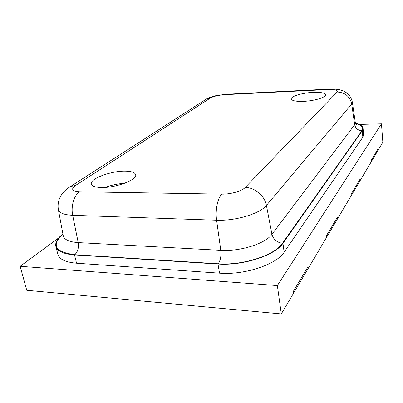 <?xml version="1.0" encoding="UTF-8"?>
<svg xmlns="http://www.w3.org/2000/svg" width="403" height="403" viewBox="0 0 403 403"><rect width="100%" height="100%" fill="white"/><g stroke="black" fill="none" stroke-linecap="round" stroke-linejoin="round"><path stroke-width="0.6" d="M101.405 187.501C115.958 187.964 137.625 179.627 135.64 174.665C134.914 172.393 131.383 171.22 125.041 171.144C110.931 170.857 89.602 178.786 91.33 184.03C91.975 186.181 95.335 187.34 101.405 187.501M303.383 101.365C314.133 100.997 326.259 97.34 325.564 94.77C324.848 92.907 320.687 92.106 313.091 92.373C302.547 92.796 290.644 96.337 291.253 98.967C291.858 100.765 295.898 101.566 303.383 101.365M62.893 233.906C57.397 238.319 55.05 242.465 55.846 246.349L57.871 254.364C59.322 259.315 65.543 262.267 76.545 263.219L219.529 273.163C244.404 275.269 276.66 264.459 284.135 252.218L362.836 137.166L363.597 134.723L363.053 128.315C362.745 126.099 360.206 124.381 355.426 123.157M55.846 246.349C57.261 251.175 63.483 254.036 74.515 254.923L217.988 264.03C242.959 265.98 275.4 255.275 282.951 243.281L362.287 130.698L363.053 128.315M124.456 183.31C117.903 183.733 111.515 185.093 105.299 187.39M58.677 237.946L20.15 266.302L277.36 285.576L281.289 313.937L307.957 268.841L307.751 267.134L293.223 291.57L293.455 293.364L293.223 291.57L307.751 267.134L307.957 268.841L326.687 237.171L326.511 235.579L326.687 237.171L351.804 194.699L351.668 193.269L351.804 194.699L371.455 161.462L371.349 160.167L371.455 161.462L382.85 142.199L381.46 123.822L359.214 124.431M337.371 217.318L326.511 235.579L337.371 217.318L337.528 218.839L337.371 217.318M360.091 179.103L351.668 193.269L360.091 179.103L360.217 180.473L360.091 179.103M378.074 148.863L371.349 160.167L378.074 148.863L378.17 150.112L378.074 148.863M277.36 285.576L381.46 123.822M20.15 266.302L26.744 290.281L281.289 313.937M74.515 254.923L76.545 263.219M217.988 264.03L219.529 273.163M282.951 243.281L284.135 252.218M362.287 130.698L362.836 137.166M355.471 123.323C361.743 125.041 363.899 127.499 361.939 130.708L282.468 243.261C274.977 255.124 242.893 265.708 218.199 263.779L74.787 254.701C54.989 252.026 51.04 245.18 62.939 234.173M355.335 122.719L352.378 102.281L351.718 104.039L266.418 205.434C260.137 213.625 235.518 221.111 216.602 220.234L72.691 215.313C63.986 214.885 59.201 212.965 58.339 209.565L63.246 235.805C64.203 239.694 69.195 241.961 78.212 242.601L220.794 250.328C240.339 251.653 265.642 243.533 271.954 234.324L354.68 124.723L355.335 122.719C355.909 124.356 356.363 125.091 356.69 124.935L356.035 124.431M79.552 191.768L221.806 194.14C230.592 194.372 241.936 191.108 245.2 187.481L337.11 92.045C338.177 90.196 335.266 89.36 328.369 89.537L224.889 94.675C218.497 95.148 213.62 96.292 210.255 98.11L75.568 185.44C70.666 189.113 71.996 191.224 79.552 191.768C74.066 195.193 70.747 206.341 72.691 215.313L78.212 242.601C78.938 247.739 77.794 251.774 74.787 254.701M221.806 194.14C217.645 197.954 215.121 210.326 216.602 220.234L220.794 250.328C221.348 255.991 220.481 260.474 218.199 263.779M245.2 187.481C254.746 187.385 264.786 195.858 266.418 205.434L271.954 234.324C273.441 239.548 276.947 242.525 282.468 243.261M337.11 92.045C345.008 92.393 349.875 96.393 351.718 104.039L354.68 124.723C355.572 128.461 357.99 130.456 361.939 130.708M68.485 187.818L70.475 186.534L75.568 185.44M204.608 100.201L206.225 99.163L210.255 98.11M226.35 94.257L224.889 94.675M329.402 89.113L328.369 89.537M352.378 102.281C351.487 98.362 349.749 95.335 347.154 93.204L343.437 90.977L339.472 89.738C336.525 89.174 333.049 88.967 329.044 89.134L225.841 94.282L215.353 95.803C210.386 97.178 207.344 98.297 206.225 99.163L70.475 186.534C67.497 188.367 65.14 190.287 63.397 192.291C62.077 194.055 62.238 193.158 59.624 198.211C58.168 201.913 57.74 205.701 58.339 209.565M63.246 235.805L62.939 237.322L63.372 236.289"/></g></svg>
